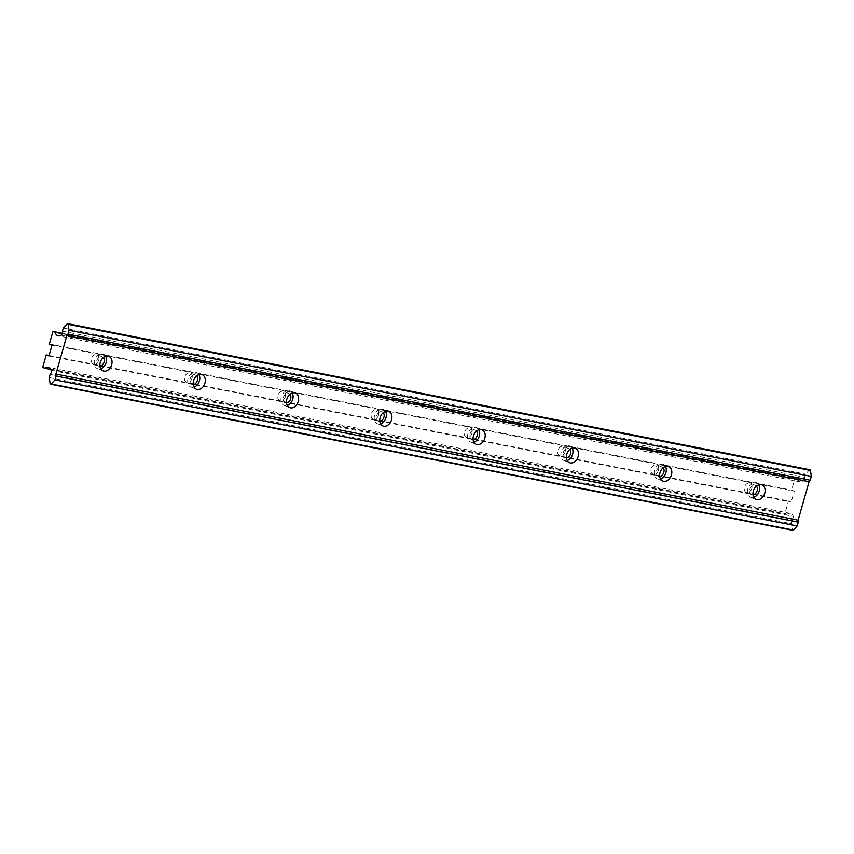 <?xml version="1.0" encoding="UTF-8"?>
<svg xmlns="http://www.w3.org/2000/svg" width="854" height="854" viewBox="0 0 854 854"><rect width="100%" height="100%" fill="white"/><g stroke="black" fill="none" stroke-linecap="round" stroke-linejoin="round"><path stroke-width="0.64" stroke-dasharray="4.27 3.2" d="M198.961 374.65A7.814 5.764 111.7 0 0 196.612 372.515A7.814 5.764 111.7 0 0 188.019 378.653A7.814 5.764 111.7 0 0 190.837 387.043A7.814 5.764 111.7 0 0 194.018 387.097M292.26 393.021A7.814 5.764 111.7 0 0 289.901 390.876A7.814 5.764 111.7 0 0 281.318 397.014A7.814 5.764 111.7 0 0 284.126 405.404A7.814 5.764 111.7 0 0 287.307 405.469M385.549 411.382A7.814 5.764 111.7 0 0 383.2 409.237A7.814 5.764 111.7 0 0 374.607 415.386A7.814 5.764 111.7 0 0 377.425 423.776A7.814 5.764 111.7 0 0 380.606 423.83M478.848 429.743A7.814 5.764 111.7 0 0 476.5 427.608A7.814 5.764 111.7 0 0 467.907 433.747A7.814 5.764 111.7 0 0 470.725 442.137A7.814 5.764 111.7 0 0 473.906 442.191M572.148 448.115A7.814 5.764 111.7 0 0 569.799 445.969A7.814 5.764 111.7 0 0 561.206 452.108A7.814 5.764 111.7 0 0 564.014 460.498A7.814 5.764 111.7 0 0 567.195 460.562M665.447 466.476A7.814 5.764 111.7 0 0 663.088 464.33A7.814 5.764 111.7 0 0 654.506 470.479A7.814 5.764 111.7 0 0 657.313 478.87A7.814 5.764 111.7 0 0 660.494 478.923M758.736 484.837A7.814 5.764 111.7 0 0 756.388 482.691A7.814 5.764 111.7 0 0 747.794 488.84A7.814 5.764 111.7 0 0 750.613 497.231A7.814 5.764 111.7 0 0 753.794 497.284M105.661 356.289A7.814 5.764 111.7 0 0 103.313 354.143A7.814 5.764 111.7 0 0 94.719 360.292A7.814 5.764 111.7 0 0 97.537 368.682A7.814 5.764 111.7 0 0 100.719 368.736M98.701 359.993A4.975 3.672 -68.3 0 1 93.235 363.911A4.975 3.672 -68.3 0 1 91.442 358.573A4.975 3.672 -68.3 0 1 96.908 354.656A4.975 3.672 -68.3 0 1 98.701 359.993M99.929 366.217A4.975 3.672 -68.3 0 1 98.584 366.035A4.975 3.672 -68.3 0 1 96.801 360.698A4.975 3.672 -68.3 0 1 102.266 356.791A4.975 3.672 -68.3 0 1 103.366 357.58M751.776 488.552A4.975 3.672 -68.3 0 1 746.311 492.459A4.975 3.672 -68.3 0 1 744.517 487.122A4.975 3.672 -68.3 0 1 749.983 483.215A4.975 3.672 -68.3 0 1 751.776 488.552M753.004 494.765A4.975 3.672 -68.3 0 1 751.659 494.583A4.975 3.672 -68.3 0 1 749.865 489.246A4.975 3.672 -68.3 0 1 755.342 485.339A4.975 3.672 -68.3 0 1 756.441 486.129M658.477 470.18A4.975 3.672 -68.3 0 1 653.011 474.098A4.975 3.672 -68.3 0 1 651.218 468.761A4.975 3.672 -68.3 0 1 656.683 464.843A4.975 3.672 -68.3 0 1 658.477 470.18M659.704 476.404A4.975 3.672 -68.3 0 1 658.359 476.222A4.975 3.672 -68.3 0 1 656.577 470.885A4.975 3.672 -68.3 0 1 662.042 466.978A4.975 3.672 -68.3 0 1 663.142 467.768M565.177 451.819A4.975 3.672 -68.3 0 1 559.712 455.726A4.975 3.672 -68.3 0 1 557.929 450.389A4.975 3.672 -68.3 0 1 563.394 446.482A4.975 3.672 -68.3 0 1 565.177 451.819M566.415 458.032A4.975 3.672 -68.3 0 1 565.07 457.861A4.975 3.672 -68.3 0 1 563.277 452.524A4.975 3.672 -68.3 0 1 568.743 448.606A4.975 3.672 -68.3 0 1 569.842 449.407M471.888 433.458A4.975 3.672 -68.3 0 1 466.423 437.365A4.975 3.672 -68.3 0 1 464.629 432.028A4.975 3.672 -68.3 0 1 470.095 428.121A4.975 3.672 -68.3 0 1 471.888 433.458M473.116 439.671A4.975 3.672 -68.3 0 1 471.771 439.49A4.975 3.672 -68.3 0 1 469.978 434.152A4.975 3.672 -68.3 0 1 475.443 430.245A4.975 3.672 -68.3 0 1 476.543 431.035M378.589 415.087A4.975 3.672 -68.3 0 1 373.123 419.004A4.975 3.672 -68.3 0 1 371.33 413.667A4.975 3.672 -68.3 0 1 376.795 409.749A4.975 3.672 -68.3 0 1 378.589 415.087M379.816 421.31A4.975 3.672 -68.3 0 1 378.471 421.129A4.975 3.672 -68.3 0 1 376.689 415.791A4.975 3.672 -68.3 0 1 382.154 411.884A4.975 3.672 -68.3 0 1 383.254 412.674M285.289 396.726A4.975 3.672 -68.3 0 1 279.824 400.633A4.975 3.672 -68.3 0 1 278.03 395.295A4.975 3.672 -68.3 0 1 283.507 391.388A4.975 3.672 -68.3 0 1 285.289 396.726M286.528 402.939A4.975 3.672 -68.3 0 1 285.183 402.768A4.975 3.672 -68.3 0 1 283.389 397.43A4.975 3.672 -68.3 0 1 288.855 393.513A4.975 3.672 -68.3 0 1 289.954 394.313M192.001 378.365A4.975 3.672 -68.3 0 1 186.524 382.272A4.975 3.672 -68.3 0 1 184.742 376.934A4.975 3.672 -68.3 0 1 190.207 373.027A4.975 3.672 -68.3 0 1 192.001 378.365M193.228 384.578A4.975 3.672 -68.3 0 1 191.883 384.396A4.975 3.672 -68.3 0 1 190.09 379.059A4.975 3.672 -68.3 0 1 195.555 375.152A4.975 3.672 -68.3 0 1 196.655 375.941M62.438 331.181L804.66 477.279A3.032 2.028 101.1 0 1 803.304 481.272A7.078 4.74 101.1 0 1 800.476 481.944A7.078 4.74 101.1 0 1 799.91 481.784A7.078 4.74 101.1 0 1 797.305 478.421L795.159 477.567L791.594 490.1L794.273 491.167L791.167 502.056L788.488 500.988L784.922 513.521L787.068 514.364A7.078 4.74 101.1 0 1 790.302 513.393A7.078 4.74 101.1 0 1 793.302 516.382A3.032 2.028 101.1 0 1 792.341 520.534L791.444 523.673L792.331 529.651A1.078 0.726 -78.9 0 0 792.758 530.313M809.912 469.764A1.078 0.726 -78.9 0 0 809.314 470.01L805.557 474.141L804.66 477.279M49.222 377.575L791.444 523.673M50.119 374.436L792.341 520.534M50.696 369.419L787.068 514.364M42.7 367.412L784.922 513.521M49.094 355.445L788.488 500.988M48.945 355.958L791.167 502.056M52.051 345.059L794.273 491.167M49.372 344.002L791.594 490.1M62.331 333.327L795.159 477.567M62.193 333.722L797.305 478.421M63.335 328.043L805.557 474.141M61.082 335.174L803.304 481.272M50.098 383.553L792.331 529.651M809.314 470.01L67.092 323.912M51.08 370.284L793.302 516.382M196.367 389.243L190.837 387.043M289.666 407.604L284.126 405.404M382.955 425.975L377.425 423.776M476.254 444.336L470.725 442.137M569.554 462.697L564.014 460.498M662.843 481.069L657.313 478.87M756.142 499.43L750.613 497.231M103.067 370.882L97.537 368.682M98.584 366.035L93.235 363.911M751.659 494.583L746.311 492.459M658.359 476.222L653.011 474.098M565.07 457.861L559.712 455.726M471.771 439.49L466.423 437.365M378.471 421.129L373.123 419.004M285.183 402.768L279.824 400.633M191.883 384.396L186.524 382.272M800.476 481.944L58.253 335.846M790.302 513.393L48.07 367.295M202.142 374.714L196.612 372.515M295.441 393.075L289.901 390.876M388.73 411.436L383.2 409.237M482.03 429.808L476.5 427.608M575.329 448.169L569.799 445.969M668.618 466.53L663.088 464.33M761.917 484.901L756.388 482.691M108.842 356.342L103.313 354.143M102.266 356.791L96.908 354.656M755.342 485.339L749.983 483.215M662.042 466.978L656.683 464.843M568.743 448.606L563.394 446.482M475.443 430.245L470.095 428.121M382.154 411.884L376.795 409.749M288.855 393.513L283.507 391.388M195.555 375.152L190.207 373.027"/><path stroke-width="1.28" d="M194.018 387.097A7.814 5.764 111.7 0 0 199.42 380.895A7.814 5.764 111.7 0 0 198.961 374.65M193.548 380.852A7.814 5.764 111.7 0 0 196.367 389.243A7.814 5.764 111.7 0 0 204.96 383.094A7.814 5.764 111.7 0 0 202.142 374.714A7.814 5.764 111.7 0 0 193.548 380.852M287.307 405.469A7.814 5.764 111.7 0 0 292.719 399.266A7.814 5.764 111.7 0 0 292.26 393.021M286.848 399.213A7.814 5.764 111.7 0 0 289.666 407.604A7.814 5.764 111.7 0 0 298.249 401.465A7.814 5.764 111.7 0 0 295.441 393.075A7.814 5.764 111.7 0 0 286.848 399.213M380.606 423.83A7.814 5.764 111.7 0 0 386.019 417.627A7.814 5.764 111.7 0 0 385.549 411.382M380.147 417.585A7.814 5.764 111.7 0 0 382.955 425.975A7.814 5.764 111.7 0 0 391.548 419.826A7.814 5.764 111.7 0 0 388.73 411.436A7.814 5.764 111.7 0 0 380.147 417.585M473.906 442.191A7.814 5.764 111.7 0 0 479.307 435.988A7.814 5.764 111.7 0 0 478.848 429.743M473.436 435.946A7.814 5.764 111.7 0 0 476.254 444.336A7.814 5.764 111.7 0 0 484.848 438.187A7.814 5.764 111.7 0 0 482.03 429.808A7.814 5.764 111.7 0 0 473.436 435.946M567.195 460.562A7.814 5.764 111.7 0 0 572.607 454.36A7.814 5.764 111.7 0 0 572.148 448.115M566.736 454.307A7.814 5.764 111.7 0 0 569.554 462.697A7.814 5.764 111.7 0 0 578.137 456.559A7.814 5.764 111.7 0 0 575.329 448.169A7.814 5.764 111.7 0 0 566.736 454.307M660.494 478.923A7.814 5.764 111.7 0 0 665.906 472.721A7.814 5.764 111.7 0 0 665.447 466.476M660.035 472.678A7.814 5.764 111.7 0 0 662.843 481.069A7.814 5.764 111.7 0 0 671.436 474.92A7.814 5.764 111.7 0 0 668.618 466.53A7.814 5.764 111.7 0 0 660.035 472.678M753.794 497.284A7.814 5.764 111.7 0 0 759.195 491.082A7.814 5.764 111.7 0 0 758.736 484.837M753.324 491.039A7.814 5.764 111.7 0 0 756.142 499.43A7.814 5.764 111.7 0 0 764.736 493.281A7.814 5.764 111.7 0 0 761.917 484.901A7.814 5.764 111.7 0 0 753.324 491.039M100.719 368.736A7.814 5.764 111.7 0 0 106.131 362.534A7.814 5.764 111.7 0 0 105.661 356.289M100.26 362.491A7.814 5.764 111.7 0 0 103.067 370.882A7.814 5.764 111.7 0 0 111.66 364.733A7.814 5.764 111.7 0 0 108.842 356.342A7.814 5.764 111.7 0 0 100.26 362.491M103.366 357.58A4.975 3.672 -68.3 0 1 104.049 362.128A4.975 3.672 -68.3 0 1 99.929 366.217M756.441 486.129A4.975 3.672 -68.3 0 1 757.124 490.676A4.975 3.672 -68.3 0 1 753.004 494.765M663.142 467.768A4.975 3.672 -68.3 0 1 663.836 472.315A4.975 3.672 -68.3 0 1 659.704 476.404M569.842 449.407A4.975 3.672 -68.3 0 1 570.536 453.944A4.975 3.672 -68.3 0 1 566.415 458.032M476.543 431.035A4.975 3.672 -68.3 0 1 477.237 435.583A4.975 3.672 -68.3 0 1 473.116 439.671M383.254 412.674A4.975 3.672 -68.3 0 1 383.937 417.222A4.975 3.672 -68.3 0 1 379.816 421.31M289.954 394.313A4.975 3.672 -68.3 0 1 290.648 398.85A4.975 3.672 -68.3 0 1 286.528 402.939M196.655 375.941A4.975 3.672 -68.3 0 1 197.349 380.489A4.975 3.672 -68.3 0 1 193.228 384.578M54.955 379.881L797.177 525.979L798.266 522.168L56.044 376.07L54.955 379.881L51.208 383.99A1.078 0.726 101.1 0 1 50.098 383.553L49.222 377.575L50.119 374.436A3.032 2.028 -78.9 0 0 51.08 370.284A7.078 4.74 -78.9 0 0 48.07 367.295A7.078 4.74 -78.9 0 0 44.846 368.266L42.7 367.412L46.265 354.89L48.945 355.958L52.051 345.059L49.372 344.002L52.937 331.469L55.083 332.323A7.078 4.74 -78.9 0 0 57.688 335.675A7.078 4.74 -78.9 0 0 58.253 335.846A7.078 4.74 -78.9 0 0 61.082 335.174A3.032 2.028 -78.9 0 0 62.438 331.181L63.335 328.043L67.092 323.912A1.078 0.726 101.1 0 1 68.203 324.349L69.078 330.306L811.3 476.404L810.425 470.447A1.078 0.726 -78.9 0 0 809.912 469.764L67.69 323.666M792.758 530.313A1.078 0.726 -78.9 0 0 793.441 530.088L797.177 525.979M44.846 368.266L50.696 369.419M46.265 354.89L49.094 355.445M52.937 331.469L62.331 333.327M55.083 332.323L62.193 333.722M69.078 330.306L67.989 334.106L810.211 480.204L811.3 476.404M67.989 334.106A2.135 1.43 -78.9 0 0 66.868 335.59L809.09 481.688A2.135 1.43 101.1 0 1 810.211 480.204M798.266 522.168A2.135 1.43 101.1 0 1 798.127 520.182L55.905 374.084A2.135 1.43 -78.9 0 0 56.044 376.07M798.127 520.182L809.09 481.688M55.905 374.084L66.868 335.59M793.441 530.088L51.208 383.99M68.203 324.349L810.425 470.447M792.843 530.334L50.621 384.236"/></g></svg>
